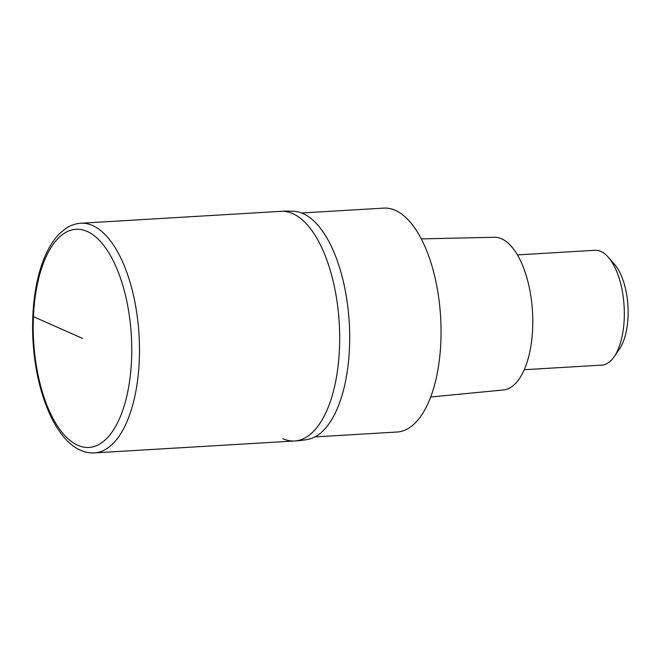<?xml version="1.0" encoding="UTF-8"?>
<svg xmlns="http://www.w3.org/2000/svg" width="661" height="661" viewBox="0 0 661 661"><rect width="100%" height="100%" fill="white"/><g stroke="black" fill="none" stroke-linecap="round" stroke-linejoin="round"><path stroke-width="0.99" d="M94.449 452.892L294.649 440.986A115.022 51.5 -93.4 0 0 339.68 336.127A115.022 51.5 -93.4 0 0 292.74 213.602A115.022 51.5 -93.4 0 0 280.999 211.346L80.799 223.244A115.022 51.5 86.6 0 1 92.532 225.5A115.022 51.5 86.6 0 1 139.479 348.025A115.022 51.5 86.6 0 1 94.449 452.892C89.756 453.149 85.145 452.273 80.625 450.265C55.127 439.433 35.991 392.576 33.05 341.514C31.736 318.643 33.364 297.458 37.95 277.95C40.569 267.027 44.031 257.484 48.327 249.304C51.773 242.777 55.706 237.365 60.118 233.085L65.133 228.937C70.025 225.508 75.247 223.608 80.799 223.244M281.355 211.322A115.022 115.022 0 0 1 293.881 211.297A114.452 51.244 86.6 0 1 302.986 213.553A114.452 51.244 86.6 0 1 349.644 332.59A114.452 51.244 86.6 0 1 307.456 439.507A115.022 115.022 0 0 1 294.302 441.011M282.908 438.73A115.022 51.5 -93.4 0 0 294.591 440.994A115.022 51.5 -93.4 0 0 339.68 336.201A115.022 51.5 -93.4 0 0 292.74 213.602A115.022 51.5 -93.4 0 0 281.065 211.338M314.95 436.904L397.154 432.013A112.147 50.219 -93.4 0 0 441.052 329.773A112.147 50.219 -93.4 0 0 395.286 210.314A112.147 50.219 -93.4 0 0 383.843 208.108L301.639 212.999M430.683 397.013L503.409 389.965A76.494 34.248 -93.4 0 0 532.774 319.643A76.494 34.248 -93.4 0 0 501.567 238.795A76.494 34.248 -93.4 0 0 494.329 237.274L421.28 238.885M524.247 369.722L601.816 365.112A57.515 25.754 -93.4 0 0 614.226 356.634A57.515 25.754 -93.4 0 0 608.318 257.245A57.515 25.754 -93.4 0 0 600.857 251.42A57.515 25.754 -93.4 0 0 594.983 250.296L517.423 254.906M614.226 356.634L619.555 348.834A48.889 21.887 -93.4 0 0 614.532 264.359L608.318 257.245M82.485 338.374L33.438 316.66M77.816 445.307A109.272 48.931 86.6 0 1 33.438 316.66A109.272 48.931 86.6 0 1 87.153 231.433A109.272 48.931 86.6 0 1 131.539 360.08A109.272 48.931 86.6 0 1 77.816 445.307"/></g></svg>

